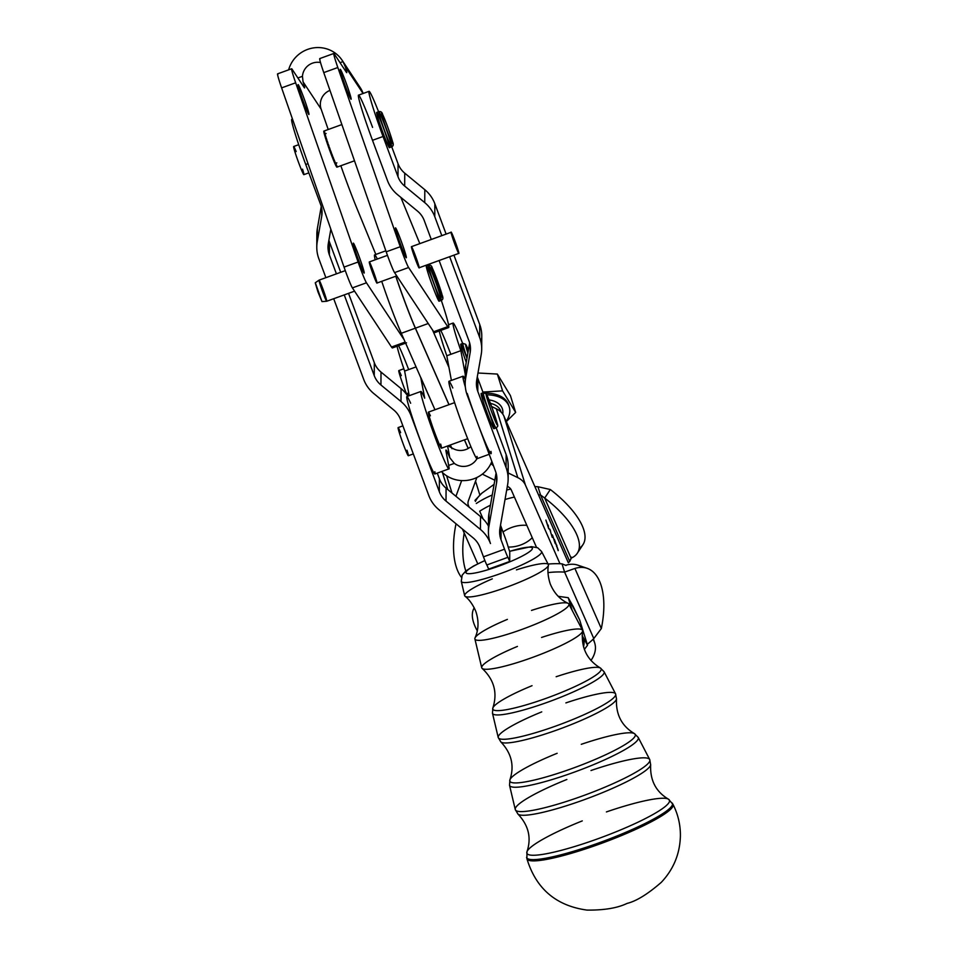 <?xml version="1.0" encoding="UTF-8"?>
<svg xmlns="http://www.w3.org/2000/svg" width="958" height="958" viewBox="0 0 958 958"><rect width="100%" height="100%" fill="white"/><g stroke="black" fill="none" stroke-linecap="round" stroke-linejoin="round"><path stroke-width="1.44" d="M345.299 270.635L319.062 280.143A11.233 0.611 -109.9 0 1 323.469 290.49A11.233 0.611 -109.9 0 1 326.702 301.255A11.233 0.611 -109.9 0 1 326.582 301.171A11.233 0.611 -109.9 0 1 322.056 290.214A11.233 0.611 -109.9 0 1 319.05 280.155A11.233 0.611 70.1 0 0 321.888 289.735A11.233 0.611 70.1 0 0 326.486 301.04A11.233 0.611 70.1 0 0 326.582 301.171A11.233 0.611 70.1 0 0 326.714 301.255L354.568 291.16M336.198 166.141L337.036 166.213L336.33 166.464A19.184 1.054 70.1 0 0 336.498 166.752L337.204 166.5A19.184 1.054 70.1 0 0 337.444 166.824L336.749 167.075L337.444 166.824A19.184 1.054 -109.9 0 1 337.204 166.5L336.498 166.752A19.184 1.054 -109.9 0 1 336.33 166.464L336.198 166.141A18.897 1.042 -109.9 0 1 335.995 165.77A18.897 1.042 70.1 0 0 336.198 166.141M335.587 164.956L336.426 165.039L335.719 165.303A19.184 1.054 70.1 0 0 335.959 165.794L336.665 165.53A19.184 1.054 70.1 0 0 337.036 166.213A19.184 1.054 -109.9 0 1 336.665 165.53L335.959 165.794A19.184 1.054 -109.9 0 1 335.719 165.303L335.587 164.956A18.897 1.042 -109.9 0 1 335.264 164.273L335.947 164.034A19.184 1.054 70.1 0 0 336.426 165.039A19.184 1.054 -109.9 0 1 335.947 164.034L335.24 164.285A18.897 1.042 70.1 0 0 335.587 164.956M334.809 163.243L335.635 163.351L334.941 163.614A19.184 1.054 70.1 0 0 335.24 164.285A19.184 1.054 -109.9 0 1 334.941 163.614L334.809 163.243A18.897 1.042 -109.9 0 1 334.39 162.285A18.897 1.042 70.1 0 0 334.809 163.243M333.875 161.088L334.713 161.207L334.007 161.459A19.184 1.054 70.1 0 0 334.366 162.297L335.06 162.034A19.184 1.054 70.1 0 0 335.635 163.351A19.184 1.054 -109.9 0 1 335.06 162.034L334.366 162.297A19.184 1.054 -109.9 0 1 334.007 161.459L333.875 161.088A18.897 1.042 -109.9 0 1 333.384 159.902A18.897 1.042 70.1 0 0 333.875 161.088M334.103 159.735L333.42 159.986L334.103 159.735M332.845 158.549L333.671 158.657L332.965 158.908A19.184 1.054 70.1 0 0 333.36 159.878L334.067 159.627A19.184 1.054 70.1 0 0 334.713 161.207A19.184 1.054 -109.9 0 1 334.067 159.627L333.36 159.878A19.184 1.054 -109.9 0 1 332.965 158.908L332.845 158.549A18.897 1.042 -109.9 0 1 332.306 157.208A18.897 1.042 70.1 0 0 332.845 158.549M333.097 157.232L332.414 157.471L333.097 157.232M331.731 155.711L332.546 155.795L331.839 156.046A19.184 1.054 70.1 0 0 332.258 157.124L332.965 156.861A19.184 1.054 70.1 0 0 333.671 158.657A19.184 1.054 -109.9 0 1 332.965 156.861L332.258 157.124A19.184 1.054 -109.9 0 1 331.839 156.046L331.731 155.711A18.897 1.042 -109.9 0 1 331.169 154.25A18.897 1.042 70.1 0 0 331.731 155.711M332.031 154.454L331.336 154.693L332.031 154.454M330.57 152.657L331.372 152.705L330.666 152.957A19.184 1.054 70.1 0 0 331.097 154.106L331.803 153.855A19.184 1.054 70.1 0 0 332.546 155.795A19.184 1.054 -109.9 0 1 331.803 153.855L331.097 154.106A19.184 1.054 -109.9 0 1 330.666 152.957L330.57 152.657A18.897 1.042 -109.9 0 1 329.995 151.125A18.897 1.042 70.1 0 0 330.57 152.657M330.917 151.496L330.223 151.747L330.917 151.496M329.408 149.496L330.187 149.496L329.48 149.747A19.184 1.054 70.1 0 0 329.911 150.933L330.618 150.669A19.184 1.054 70.1 0 0 331.372 152.705A19.184 1.054 -109.9 0 1 330.618 150.669L329.911 150.933A19.184 1.054 -109.9 0 1 329.48 149.747L329.408 149.496A18.897 1.042 -109.9 0 1 328.845 147.939A18.897 1.042 70.1 0 0 329.408 149.496M329.803 148.454L329.121 148.706L329.803 148.454M328.271 146.311L329.025 146.263L328.331 146.526A19.184 1.054 70.1 0 0 328.738 147.7L329.444 147.436A19.184 1.054 70.1 0 0 330.187 149.496A19.184 1.054 -109.9 0 1 329.444 147.436L328.738 147.7A19.184 1.054 -109.9 0 1 328.331 146.526L328.271 146.311A18.897 1.042 -109.9 0 1 327.744 144.79A18.897 1.042 70.1 0 0 328.271 146.311M328.738 145.436L328.043 145.676L328.738 145.436M327.205 143.221L327.935 143.125L327.241 143.377A19.184 1.054 70.1 0 0 327.624 144.502L328.331 144.251A19.184 1.054 70.1 0 0 329.025 146.263A19.184 1.054 -109.9 0 1 328.331 144.251L327.624 144.502A19.184 1.054 -109.9 0 1 327.241 143.377L327.205 143.221A18.897 1.042 -109.9 0 1 326.714 141.784A18.897 1.042 70.1 0 0 327.205 143.221M327.732 142.514L327.049 142.766L327.732 142.514M326.235 140.323L326.953 140.167L326.247 140.419A19.184 1.054 70.1 0 0 326.594 141.473L327.301 141.209A19.184 1.054 70.1 0 0 327.935 143.125A19.184 1.054 -109.9 0 1 327.301 141.209L326.594 141.473A19.184 1.054 -109.9 0 1 326.247 140.419L326.235 140.323A18.897 1.042 -109.9 0 1 325.816 139.018A18.897 1.042 70.1 0 0 326.235 140.323M326.834 139.82L326.151 140.06L326.834 139.82M325.409 137.713L325.397 137.736A19.184 1.054 70.1 0 0 325.684 138.682L326.391 138.419A19.184 1.054 70.1 0 0 326.953 140.167A19.184 1.054 -109.9 0 1 326.391 138.419L325.684 138.682A19.184 1.054 -109.9 0 1 325.397 137.736L325.409 137.713A18.897 1.042 -109.9 0 1 325.061 136.563A18.897 1.042 70.1 0 0 325.409 137.713M326.067 137.401L325.385 137.653L326.067 137.401M324.702 135.425L325.397 135.174L324.702 135.425A19.184 1.054 70.1 0 0 324.93 136.216L325.636 135.964A19.184 1.054 70.1 0 0 326.091 137.485A19.184 1.054 -109.9 0 1 325.636 135.964L324.93 136.216A19.184 1.054 -109.9 0 1 324.702 135.425A18.897 1.042 -109.9 0 1 324.475 134.527A18.897 1.042 70.1 0 0 324.726 135.413M324.187 133.557L324.882 133.294L324.187 133.557A19.184 1.054 70.1 0 0 324.355 134.18L325.049 133.928A19.184 1.054 70.1 0 0 325.397 135.174A19.184 1.054 -109.9 0 1 325.049 133.928L324.355 134.18A19.184 1.054 -109.9 0 1 324.187 133.557M323.876 132.18L324.57 131.929L323.876 132.18A19.184 1.054 70.1 0 0 323.96 132.623L324.666 132.36A19.184 1.054 70.1 0 0 324.882 133.294A19.184 1.054 -109.9 0 1 324.666 132.36L324.079 132.958A18.897 1.042 70.1 0 0 324.211 133.545A18.897 1.042 -109.9 0 1 324.079 132.958L323.96 132.623A19.184 1.054 -109.9 0 1 323.876 132.18M323.768 131.354L324.475 131.102L323.768 131.354A19.184 1.054 70.1 0 0 323.78 131.593L324.487 131.33A19.184 1.054 70.1 0 0 324.57 131.929A19.184 1.054 -109.9 0 1 324.487 131.33L323.888 131.905A18.897 1.042 70.1 0 0 323.924 132.168A18.897 1.042 -109.9 0 1 323.888 131.905L323.78 131.593A19.184 1.054 -109.9 0 1 323.768 131.354M341.874 124.564L323.84 131.102A19.184 1.054 70.1 0 0 323.816 131.126A19.184 1.054 -109.9 0 1 323.876 131.102A19.184 1.054 70.1 0 0 323.84 131.102L324.582 130.839M325.361 133.653A19.184 1.054 -109.9 0 1 325.409 133.749L326.103 133.497M337.659 166.86A19.184 1.054 -109.9 0 1 337.551 166.908L336.845 167.159A19.184 1.054 -109.9 0 1 336.749 167.075L336.629 166.788A18.897 1.042 -109.9 0 1 336.581 166.728A18.897 1.042 70.1 0 0 336.629 166.788L336.749 167.075A19.184 1.054 70.1 0 0 336.845 167.159L337.551 166.908A19.184 1.054 70.1 0 0 337.611 166.908L354.496 160.8M323.816 131.126L324.511 130.875A19.184 1.054 70.1 0 0 324.475 131.102A19.184 1.054 -109.9 0 1 324.511 130.875L323.816 131.126M336.833 162.872L336.138 163.123A19.184 1.054 -109.9 0 1 336.246 163.507M454.607 402.635L428.382 412.144A19.184 1.054 70.1 0 0 431.064 422.298A19.184 1.054 70.1 0 0 437.95 441.039A19.184 1.054 70.1 0 0 441.446 448.212L467.672 438.704M402.887 425.855L398.121 427.591A14.969 0.826 70.1 0 0 402.456 441.937A14.969 0.826 70.1 0 0 408.324 455.733L413.317 453.924M492.424 408.743A16.466 0.898 -109.9 0 1 496.316 423.376A16.466 0.898 -109.9 0 1 486.544 396.6A16.466 0.898 -109.9 0 1 492.424 408.743A16.466 0.898 70.1 0 0 486.544 396.6A16.466 0.898 70.1 0 0 496.316 423.376A16.466 0.898 70.1 0 0 492.424 408.743C482.437 385.02 488.185 395.87 483.275 392.744A18.717 1.03 70.1 0 0 488.688 410.683A18.717 1.03 70.1 0 0 496.028 427.927A18.717 1.03 -109.9 0 1 488.688 410.683A18.717 1.03 -109.9 0 1 483.275 392.744L481.167 393.51A18.717 1.03 70.1 0 0 486.58 411.449A18.717 1.03 70.1 0 0 493.921 428.693L496.028 427.927C498.843 425.34 498.615 428.31 492.424 408.743M407.018 450.236A14.969 0.826 -109.9 0 1 406.431 452.164A14.969 0.826 -109.9 0 1 398.959 431.543A14.969 0.826 -109.9 0 1 400.636 432.645M298.704 144.694L293.651 146.514A14.969 0.826 70.1 0 0 297.986 160.872A14.969 0.826 70.1 0 0 303.854 174.667L308.847 172.859M382.769 114.756A16.466 0.898 -109.9 0 1 392.517 141.556A16.466 0.898 -109.9 0 1 386.589 129.21A16.466 0.898 -109.9 0 1 382.769 114.756A16.466 0.898 70.1 0 0 386.589 129.21A16.466 0.898 70.1 0 0 392.517 141.556A16.466 0.898 70.1 0 0 382.769 114.756M378.805 111.679A18.717 1.03 70.1 0 0 384.218 129.617A18.717 1.03 70.1 0 0 391.559 146.861A18.717 1.03 -109.9 0 1 384.218 129.617A18.717 1.03 -109.9 0 1 378.805 111.679A18.717 1.03 -109.9 0 1 380.051 113.655A18.717 1.03 -109.9 0 1 387.691 133.27A18.717 1.03 -109.9 0 1 391.559 146.861C393.403 146.179 393.738 144.466 392.576 141.7C389.379 131.174 386.086 122.121 382.685 114.553C382.11 112.194 380.817 111.236 378.805 111.679L376.698 112.445A18.717 1.03 70.1 0 0 382.11 130.384A18.717 1.03 70.1 0 0 389.451 147.628L391.559 146.861M302.548 169.171A14.969 0.826 -109.9 0 1 302.477 172.236A14.969 0.826 -109.9 0 1 295.399 153.388A14.969 0.826 -109.9 0 1 294.645 148.095A14.969 0.826 -109.9 0 1 296.178 151.58M432.417 268.3A16.466 0.898 -109.9 0 1 442.165 295.1A16.466 0.898 -109.9 0 1 436.225 282.742A16.466 0.898 -109.9 0 1 432.417 268.3A16.466 0.898 70.1 0 0 436.225 282.742A16.466 0.898 70.1 0 0 442.165 295.1A16.466 0.898 70.1 0 0 432.417 268.3M428.454 265.222A18.717 1.03 70.1 0 0 433.866 283.161A18.717 1.03 70.1 0 0 441.207 300.405A18.717 1.03 -109.9 0 1 433.866 283.161A18.717 1.03 -109.9 0 1 428.454 265.222A18.717 1.03 -109.9 0 1 429.687 267.186A18.717 1.03 -109.9 0 1 437.339 286.813A18.717 1.03 -109.9 0 1 441.207 300.405C443.051 299.722 443.386 297.998 442.213 295.244L432.333 268.096C431.747 265.725 430.465 264.767 428.454 265.222L426.346 265.977A18.717 1.03 70.1 0 0 431.759 283.927A18.717 1.03 70.1 0 0 439.099 301.171L441.207 300.405M403.845 368.77L398.803 370.602A14.969 0.826 70.1 0 0 401.282 379.679A14.969 0.826 70.1 0 0 407.042 395.019A14.969 0.826 -109.9 0 1 399.618 374.47A14.969 0.826 -109.9 0 1 401.318 375.656M467.887 352.987A16.466 0.898 -109.9 0 1 468.402 350.053A16.466 0.898 70.1 0 0 467.887 352.987M466.965 358.292A18.717 1.03 -109.9 0 0 460.702 344.281A18.717 1.03 -109.9 0 0 466.247 362.316A18.717 1.03 70.1 0 1 460.762 344.161L462.87 343.395A18.717 1.03 70.1 0 0 467.037 357.849A18.717 1.03 -109.9 0 1 462.87 343.395L465.624 344.281L468.414 350.041M407.689 393.259A14.969 0.826 -109.9 0 1 408.503 395.965M395.774 276.227A46.786 2.563 70.1 0 0 415.353 328.187L448.955 404.683L415.353 328.187A46.786 2.563 -109.9 0 1 395.774 276.227M464.414 439.89L468.187 448.476L464.414 439.89M509.237 406.911A31.818 20.262 -17.3 0 1 506.195 421.292A31.818 20.262 162.7 0 0 486.76 394.84A31.818 20.262 -17.3 0 1 509.237 406.911L508.722 405.258A31.818 20.262 162.7 0 0 485.61 393.187A31.818 20.262 -17.3 0 1 508.949 406.096M477.994 373.009L497.346 374.063L477.994 373.009M482.904 392.073L502.579 390.852L497.346 374.063L502.579 390.852L482.904 392.073M506.327 421.604L515.655 412.407L502.579 390.852L515.655 412.407L510.422 395.606L497.346 374.063L510.422 395.606L515.655 412.407L506.327 421.604M489.023 399.917A24.704 15.735 -17.3 0 1 502.734 414.036A24.704 15.735 162.7 0 0 489.023 399.917M490.4 403.378A22.453 14.298 -17.3 0 1 500.818 411.353A22.453 14.298 162.7 0 0 490.4 403.378M333.803 53.48L319.756 58.582A18.717 1.03 70.1 0 0 323.768 72.604L337.827 67.515L323.768 72.604L386.206 251.822L400.252 246.733L337.827 67.515A18.717 1.03 -109.9 0 1 333.803 53.48A18.717 1.03 -109.9 0 1 334.186 53.84L346.437 72.365A14.969 0.826 70.1 0 0 346.736 72.652A14.969 0.826 70.1 0 0 345.227 66.545L342.988 61.623A29.938 29.147 -33.5 0 0 313.482 47.9A29.938 29.147 -33.5 0 0 288.633 69.85A29.938 29.147 146.5 0 1 312.775 48.02A29.938 29.147 146.5 0 1 342.234 60.438A29.938 29.147 146.5 0 1 342.988 61.623L345.227 66.545L363.058 93.501L345.227 66.545A14.969 0.826 -109.9 0 1 346.437 72.365L334.186 53.84A18.717 1.03 70.1 0 0 337.827 67.515L400.252 246.733A18.717 1.03 70.1 0 0 408.611 267.522L447.733 326.654A46.786 2.563 70.1 0 0 441.303 300.357A46.786 2.563 -109.9 0 1 448.655 327.552A46.786 2.563 -109.9 0 1 447.733 326.654L433.746 331.719A46.786 2.563 70.1 0 0 434.681 332.63L448.655 327.552M428.561 265.186A46.786 2.563 70.1 0 0 428.274 264.444A46.786 2.563 -109.9 0 1 428.561 265.186M419.82 243.631L400.839 197.372L419.82 243.631M427.579 267.953A18.717 1.03 -109.9 0 1 438.668 298.405A18.717 1.03 -109.9 0 1 431.914 284.37A18.717 1.03 -109.9 0 1 427.579 267.953M369.046 91.333A41.17 2.263 -109.9 0 1 378.59 111.751A41.17 2.263 70.1 0 0 369.07 93.405A41.17 2.263 70.1 0 0 383.044 136.491L372.494 140.311L383.044 136.491A41.17 2.263 -109.9 0 1 369.046 91.333L358.508 95.153A41.17 2.263 70.1 0 0 372.494 140.311L387.451 180.523A33.686 33.267 -179.7 0 0 397.486 194.606L417.544 211.143A22.453 22.178 0.3 0 1 424.238 220.52L431.28 239.476L424.238 220.52A22.453 22.178 -179.7 0 0 417.544 211.143L397.486 194.606A33.686 33.267 0.3 0 1 387.451 180.523L372.494 140.311A41.17 2.263 -109.9 0 1 358.352 95.68A41.17 2.263 -109.9 0 1 372.578 127.39M406 257.451A15.903 0.874 -109.9 0 1 396.612 232.854A15.903 0.874 -109.9 0 1 400.073 238.099A15.903 0.874 -109.9 0 1 406 257.451A15.903 0.874 70.1 0 0 406.312 257.75A15.903 0.874 70.1 0 0 401.713 242.506A15.903 0.874 70.1 0 0 395.474 227.848A15.903 0.874 70.1 0 0 399.474 241.428A15.903 0.874 70.1 0 0 406 257.451M343.671 81.238A15.903 0.874 -109.9 0 1 342.257 73.095A15.903 0.874 -109.9 0 1 351.095 98.458A15.903 0.874 -109.9 0 1 343.671 81.238A15.903 0.874 70.1 0 0 351.095 99.225A15.903 0.874 70.1 0 0 346.485 83.969A15.903 0.874 70.1 0 0 340.246 69.311A15.903 0.874 70.1 0 0 343.671 81.238M411.689 246.877A11.233 0.611 -109.9 0 1 418.311 264.24A11.233 0.611 -109.9 0 1 415.856 260.528A11.233 0.611 -109.9 0 1 411.689 246.877A11.233 0.611 70.1 0 0 411.461 246.661A11.233 0.611 70.1 0 0 414.706 257.427A11.233 0.611 70.1 0 0 419.113 267.773L458.81 253.379A11.233 0.611 -109.9 0 1 458.69 253.295C457.457 252.217 449.589 229.98 451.29 232.351C452.523 233.429 460.379 255.666 458.69 253.295A11.233 0.611 70.1 0 0 454.116 238.746A11.233 0.611 70.1 0 0 452.152 236.434A11.233 0.611 70.1 0 0 458.69 253.295A11.233 0.611 -109.9 0 1 454.128 242.266A11.233 0.611 -109.9 0 1 451.158 232.267A11.233 0.611 -109.9 0 1 451.386 232.483A11.233 0.611 -109.9 0 1 455.984 243.799A11.233 0.611 -109.9 0 1 458.81 253.379M392.588 346.64A46.786 2.563 -109.9 0 1 391.511 347.024L352.4 287.891A18.717 1.03 -109.9 0 1 344.042 267.102L358.1 262.013L344.042 267.102A18.717 1.03 70.1 0 0 352.4 287.891L366.459 282.802A18.717 1.03 -109.9 0 1 358.1 262.013L295.663 82.795A18.717 1.03 -109.9 0 1 291.651 68.76A18.717 1.03 -109.9 0 1 292.022 69.12L304.273 87.645A14.969 0.826 70.1 0 0 304.572 87.932A14.969 0.826 70.1 0 0 303.063 81.825L302.453 76.317L297.878 77.969L302.453 76.317A14.969 14.574 146.5 0 1 320.511 62.533A14.969 14.574 -33.5 0 0 302.453 76.317L303.063 81.825L321.122 109.116L328.223 129.51L321.122 109.116L303.063 81.825A14.969 0.826 -109.9 0 1 304.273 87.645L292.022 69.12A18.717 1.03 70.1 0 0 295.663 82.795L358.1 262.013A18.717 1.03 70.1 0 0 366.459 282.802L404.168 339.815L366.459 282.802L352.4 287.891L391.511 347.024L405.162 342.078L391.511 347.024A46.786 2.563 70.1 0 0 392.445 347.934L406.503 342.832M355.55 82.148A29.938 29.147 146.5 0 1 363.154 93.465A29.938 29.147 -33.5 0 0 360.148 87.501L342.234 60.438M375.823 254.433L356.711 207.862A56.139 3.078 -109.9 0 1 340.844 165.746A56.139 3.078 70.1 0 0 356.711 207.862L375.823 254.433M404.168 339.815L401.294 333.288A46.786 2.563 -109.9 0 1 381.727 281.317A46.786 2.563 70.1 0 0 401.294 333.288L415.353 328.187L401.294 333.288L420.79 377.68L404.168 339.815M385.846 250.804L374.626 254.876A46.786 2.563 70.1 0 0 375.201 259.798A46.786 2.563 -109.9 0 1 377.332 259.019M353.634 243.428A15.903 0.874 -109.9 0 1 363.022 268.024A15.903 0.874 -109.9 0 1 359.549 262.779A15.903 0.874 -109.9 0 1 353.634 243.428A15.903 0.874 70.1 0 0 353.31 243.128A15.903 0.874 70.1 0 0 357.909 258.373A15.903 0.874 70.1 0 0 364.16 273.03A15.903 0.874 70.1 0 0 360.16 259.45A15.903 0.874 70.1 0 0 353.634 243.428M298.405 84.891A15.903 0.874 -109.9 0 1 307.793 109.487A15.903 0.874 -109.9 0 1 304.333 104.242A15.903 0.874 -109.9 0 1 298.405 84.891A15.903 0.874 70.1 0 0 298.094 84.591A15.903 0.874 70.1 0 0 302.692 99.836A15.903 0.874 70.1 0 0 308.931 114.493A15.903 0.874 70.1 0 0 304.931 100.913A15.903 0.874 70.1 0 0 298.405 84.891M369.525 262.157A11.233 0.611 -109.9 0 1 376.147 279.508A11.233 0.611 -109.9 0 1 373.704 275.808A11.233 0.611 -109.9 0 1 369.525 262.157M321.122 109.116A14.969 14.574 146.5 0 1 329.971 90.387A14.969 14.574 -33.5 0 0 321.122 109.116M342.988 61.623L340.03 62.689L342.988 61.623M291.651 68.76L277.592 73.85A18.717 1.03 70.1 0 0 281.616 87.885L295.663 82.795L281.616 87.885L344.042 267.102L281.616 87.885A18.717 1.03 -109.9 0 1 277.964 74.221M434.812 331.336A46.786 2.563 -109.9 0 1 433.746 331.719L432.274 329.624L433.746 331.719L447.733 326.654L408.611 267.522L394.564 272.611L432.274 329.624L394.564 272.611A18.717 1.03 -109.9 0 1 386.206 251.822A18.717 1.03 70.1 0 0 394.564 272.611L408.611 267.522A18.717 1.03 -109.9 0 1 400.252 246.733L386.206 251.822L323.768 72.604A18.717 1.03 -109.9 0 1 320.128 58.941M517.799 477.635L496.328 408.779L491.586 406.467L496.328 408.779L517.799 477.635A29.938 19.076 -17.3 0 1 525.415 485.035L559.987 563.747L525.415 485.035L503.944 416.179L525.415 485.035A29.938 19.076 162.7 0 0 517.799 477.635L508.171 472.953L517.799 477.635M507.548 486.424L507.548 486.424A14.969 9.532 -17.3 0 1 511.356 490.125A14.969 9.532 162.7 0 0 507.548 486.424M494.819 480.233L484.329 475.132A29.938 19.076 -17.3 0 1 482.425 474.066A29.938 19.076 162.7 0 0 484.329 475.132L494.819 480.233M491.083 463.253A14.969 9.532 162.7 0 0 493.43 465.684A14.969 9.532 -17.3 0 1 491.083 463.253M536.456 547.258L511.356 490.125L536.456 547.258M593.134 639.214L594.14 641.513A37.805 24.082 -17.3 0 1 594.738 643.117A37.805 24.082 -17.3 0 1 590.942 660.481A37.805 24.082 162.7 0 0 594.14 641.513L593.134 639.214M577.315 553.233A69.239 28.501 33.4 0 1 571.076 558.179A69.239 28.501 -146.6 0 0 544.683 498.064A69.239 28.501 33.4 0 1 577.315 553.233L582.955 544.683A69.239 28.501 -146.6 0 0 550.311 489.526L544.683 498.064L540.552 494.987L569.735 561.448A69.239 44.104 -17.3 0 1 568.334 562.789L503.944 416.179A29.938 19.076 162.7 0 0 496.328 408.779A29.938 19.076 -17.3 0 1 503.944 416.179L538.516 494.879A69.239 44.104 -17.3 0 1 540.552 494.987L537.965 486.724A69.239 44.104 162.7 0 0 534.863 486.592A69.239 44.104 -17.3 0 1 537.965 486.724L550.311 489.526A69.239 28.501 33.4 0 1 579.195 548.335M549.018 529.008L545.88 520.074L548.635 528.553M558.191 550.634L554.419 539.51L558.251 550.203M555.556 543.893L552.419 534.959L555.173 543.437M552.251 537.342L549.7 529.079L552.251 537.342M548.455 526.337L548.036 524.996L548.455 526.337M451.996 493.035L446.62 475.791L451.996 493.035M468.45 500.603A14.969 9.532 162.7 0 0 468.258 505.022A14.969 9.532 162.7 0 0 468.498 505.656L469.169 507.189L468.498 505.656A14.969 9.532 -17.3 0 1 468.45 500.603L476.737 477.886L468.45 500.603M477.755 563.831L462.51 529.127L477.755 563.831M483.083 518.889L479.707 511.201A69.239 44.104 -17.3 0 1 490.424 505.237A69.239 44.104 162.7 0 0 479.707 511.201L483.083 518.889M455.936 496.292L461.66 480.593L455.936 496.292M415.425 328.163A46.786 2.563 -109.9 0 1 395.846 276.203A46.786 2.563 70.1 0 0 415.425 328.163L428.238 323.517L415.425 328.163L449.015 404.659L415.425 328.163M468.246 448.44L464.474 439.866L468.246 448.44M550.551 531.63L550.527 530.888M550.215 529.918L549.7 529.079M556.538 546.311L556.849 545.294M432.345 329.6L448.967 367.465L446.787 355.777A41.17 2.263 -109.9 0 1 439.231 330.977A41.17 2.263 70.1 0 0 446.787 355.777L451.398 380.41L448.967 367.465L432.345 329.6M440.752 330.426A41.17 2.263 -109.9 0 1 450.835 354.316M473.24 537.965L438.812 509.596A33.686 33.267 0.3 0 1 428.777 495.514L400.492 419.424A22.453 22.178 -179.7 0 0 393.798 410.036L373.74 393.499A33.686 33.267 0.3 0 1 363.705 379.428L333.707 298.716L363.705 379.428A33.686 33.267 -179.7 0 0 373.74 393.499L393.798 410.036A22.453 22.178 0.3 0 1 400.492 419.424L428.777 495.514A33.686 33.267 -179.7 0 0 438.812 509.596L473.24 537.965A22.453 22.178 0.3 0 1 479.934 547.353A22.453 22.178 -179.7 0 0 473.24 537.965M446.081 488.161L446.009 501.082L480.437 529.451L480.509 516.542L446.081 488.161A22.453 22.178 0.3 0 1 439.387 478.772L437.279 473.108L439.387 478.772L439.315 491.694L439.387 478.772A22.453 22.178 -179.7 0 0 446.081 488.161L480.509 516.542L480.437 529.451A33.686 33.267 0.3 0 1 490.472 543.533A33.686 33.267 -179.7 0 0 480.437 529.451L446.009 501.082L446.081 488.161M488.448 526.05A33.686 33.267 -179.7 0 0 480.509 516.542A33.686 33.267 0.3 0 1 488.448 526.05M330.845 229.202L328.331 243.476A22.453 22.178 -179.7 0 0 329.384 254.9L336.426 273.856L329.384 254.9L329.456 241.979L329.384 254.9A22.453 22.178 0.3 0 1 328.331 243.476L330.845 229.202M292.477 119.079L291.759 119.343A41.17 2.263 70.1 0 0 305.746 164.501L320.691 204.713A22.453 22.178 0.3 0 1 321.732 216.149L317.278 241.572A33.686 33.267 -179.7 0 0 318.834 258.72L325.888 277.676L318.834 258.72A33.686 33.267 0.3 0 1 317.278 241.572L317.349 228.651L321.253 206.425L317.349 228.651L317.278 241.572L321.732 216.149L321.78 208.808L321.732 216.149A22.453 22.178 -179.7 0 0 320.691 204.713L305.746 164.501L308.021 163.686L305.746 164.501A41.17 2.263 -109.9 0 1 293.232 121.235M374.243 375.608L374.315 362.687L348.544 293.34L374.315 362.687L374.243 375.608A22.453 22.178 -179.7 0 0 380.937 384.996L400.995 401.522L401.067 388.601L381.009 372.075L380.937 384.996L381.009 372.075A22.453 22.178 0.3 0 1 374.315 362.687A22.453 22.178 -179.7 0 0 381.009 372.075L401.067 388.601L400.995 401.522A33.686 33.267 0.3 0 1 411.03 415.604L439.315 491.694A22.453 22.178 -179.7 0 0 446.009 501.082A22.453 22.178 0.3 0 1 439.315 491.694L411.03 415.604L411.042 413.605L411.03 415.604A33.686 33.267 -179.7 0 0 400.995 401.522L380.937 384.996A22.453 22.178 0.3 0 1 374.243 375.608L344.245 294.896L374.243 375.608M340.713 272.3L329.456 241.979A22.453 22.178 0.3 0 1 328.893 240.278A22.453 22.178 -179.7 0 0 329.456 241.979L340.713 272.3M317.278 239.668A33.686 33.267 0.3 0 1 317.349 228.651A33.686 33.267 -179.7 0 0 316.847 234.159L316.775 247.08M407.845 396.193A33.686 33.267 -179.7 0 0 401.067 388.601A33.686 33.267 0.3 0 1 407.845 396.193M491.035 453.625A41.17 2.263 -109.9 0 1 476.964 421.376A41.17 2.263 -109.9 0 1 467.253 393.475A41.17 2.263 70.1 0 0 476.964 421.376L467.253 395.235A33.686 33.267 0.3 0 1 465.684 378.087L465.756 365.166L469.659 342.928L465.756 365.166L465.684 378.087L470.15 352.664A22.453 22.178 -179.7 0 0 469.097 341.228L439.111 260.528L469.097 341.228A22.453 22.178 0.3 0 1 470.15 352.664L465.684 378.087A33.686 33.267 -179.7 0 0 467.253 395.235L495.526 471.324A22.453 22.178 0.3 0 1 496.579 482.76L488.915 526.385A33.686 33.267 -179.7 0 0 490.472 543.533A33.686 33.267 0.3 0 1 488.915 526.385L496.579 482.76L496.615 475.419L496.579 482.76A22.453 22.178 -179.7 0 0 495.526 471.324L476.964 421.376A41.17 2.263 70.1 0 0 490.987 451.386M479.934 547.353L483.467 556.837L504.543 549.197L501.022 539.713A22.453 22.178 0.3 0 1 499.968 528.277L507.632 484.652A33.686 33.267 -179.7 0 0 506.064 467.504L477.791 391.415A22.453 22.178 0.3 0 1 476.749 379.979L481.203 354.556A33.686 33.267 -179.7 0 0 479.647 337.408L449.649 256.708L479.647 337.408L479.719 324.487L453.936 255.151L479.719 324.487L479.647 337.408A33.686 33.267 0.3 0 1 481.203 354.556L476.749 379.979A22.453 22.178 -179.7 0 0 477.791 391.415L506.064 467.504L506.147 454.583L496.208 427.855L506.147 454.583L506.064 467.504A33.686 33.267 0.3 0 1 507.632 484.652L499.968 528.277A22.453 22.178 -179.7 0 0 501.022 539.713L501.094 526.792A22.453 22.178 0.3 0 1 500.531 525.092A22.453 22.178 -179.7 0 0 501.094 526.792L504.615 536.276A11.233 0.611 -109.9 0 1 507.956 546.168A11.233 0.611 70.1 0 0 504.615 536.276L501.094 526.792L501.022 539.713L504.543 549.197L483.467 556.837A11.233 0.611 70.1 0 0 486.82 564.969L507.896 557.328A11.233 0.611 -109.9 0 1 504.543 549.197A11.233 0.611 70.1 0 0 507.896 557.328L486.82 564.969A11.233 0.611 -109.9 0 1 488.628 569.1L509.704 561.46A11.233 0.611 70.1 0 0 507.896 557.328A11.233 0.611 -109.9 0 1 509.704 561.46L509.764 551.772A11.233 0.611 -109.9 0 1 507.956 546.168A11.233 0.611 70.1 0 0 509.764 551.772L509.704 561.46L488.628 569.1A11.233 0.611 70.1 0 0 486.82 564.969A11.233 0.611 -109.9 0 1 483.467 556.837L479.934 547.353M488.915 524.481A33.686 33.267 0.3 0 1 488.987 513.464L496.088 473.024L488.987 513.464L488.915 526.385L488.987 513.464A33.686 33.267 -179.7 0 0 488.484 518.973L488.412 531.882M404.755 173.17L404.683 186.091L424.741 202.629L424.813 189.708L404.755 173.17A22.453 22.178 0.3 0 1 398.061 163.782L397.989 176.703A22.453 22.178 -179.7 0 0 404.683 186.091L404.755 173.17L424.813 189.708L424.741 202.629A33.686 33.267 0.3 0 1 434.776 216.712L441.818 235.656L434.776 216.712L434.848 203.791L434.776 216.712A33.686 33.267 -179.7 0 0 424.741 202.629L404.683 186.091A22.453 22.178 0.3 0 1 397.989 176.703L398.061 163.782L391.738 146.79L398.061 163.782A22.453 22.178 -179.7 0 0 404.755 173.17M446.117 234.099L434.848 203.791A33.686 33.267 -179.7 0 0 424.813 189.708A33.686 33.267 0.3 0 1 434.848 203.791L446.117 234.099M470.15 352.664L470.186 345.323L470.15 352.664M483.167 392.78L477.862 378.494L477.791 391.415L477.862 378.494A22.453 22.178 0.3 0 1 477.3 376.781A22.453 22.178 -179.7 0 0 477.862 378.494L483.167 392.78M488.293 410.156A18.717 1.03 -109.9 0 1 492.711 426.789A18.717 1.03 -109.9 0 1 481.623 396.361A18.717 1.03 -109.9 0 1 488.293 410.156M481.706 349.059L481.778 336.138A33.686 33.267 -179.7 0 0 479.719 324.487A33.686 33.267 0.3 0 1 481.275 341.635M508.135 479.156L508.207 466.235A33.686 33.267 -179.7 0 0 506.147 454.583A33.686 33.267 0.3 0 1 507.704 471.731M383.044 136.491L397.989 176.703L383.044 136.491M377.943 114.421A18.717 1.03 -109.9 0 1 389.02 144.862A18.717 1.03 -109.9 0 1 382.266 130.827A18.717 1.03 -109.9 0 1 377.943 114.421M465.696 376.171A33.686 33.267 0.3 0 1 465.756 365.166A33.686 33.267 -179.7 0 0 465.253 370.662L465.181 383.583M451.996 448.715L450.356 444.979L451.996 448.715M477 456.451A41.17 2.263 -109.9 0 1 458.87 415.077A41.17 2.263 -109.9 0 1 452.799 387.966M465.241 374.219L460.846 350.688L446.787 355.777L460.846 350.688A41.17 2.263 -109.9 0 1 453.11 323.05A41.17 2.263 -109.9 0 1 462.654 343.479A41.17 2.263 70.1 0 0 452.99 323.241A41.17 2.263 70.1 0 0 460.846 350.688L465.241 374.219M434.836 471.731A41.17 2.263 -109.9 0 1 416.706 430.358A41.17 2.263 -109.9 0 1 410.647 403.234M409.234 395.69L404.623 371.057A41.17 2.263 -109.9 0 1 397.067 346.257A41.17 2.263 70.1 0 0 404.623 371.057L416.071 366.914L404.623 371.057L409.234 395.69M398.588 345.706A41.17 2.263 -109.9 0 1 408.671 369.596M448.895 466.642A41.17 2.263 -109.9 0 1 448.943 468.881A41.17 2.263 -109.9 0 1 432.788 430.944A41.17 2.263 -109.9 0 1 420.885 391.475A41.17 2.263 -109.9 0 1 424.693 398.145A41.17 2.263 70.1 0 0 430.753 425.268A41.17 2.263 70.1 0 0 448.895 466.642L446.021 451.29L448.895 466.642M420.885 391.475L406.839 396.564A41.17 2.263 70.1 0 0 418.742 436.034A41.17 2.263 70.1 0 0 434.884 473.971L448.943 468.881M470.869 446.572A14.969 14.178 -10.6 0 1 452.703 448.368L448.009 445.829L452.703 448.368A14.969 14.178 169.4 0 0 470.869 446.572M447.602 445.973L449.805 457.732L454.308 463.385A14.969 14.178 169.4 0 0 476.94 458.69A14.969 14.178 -10.6 0 1 454.308 463.385L449.805 457.732A22.453 1.233 70.1 0 0 445.997 450.068A22.453 1.233 70.1 0 0 446.021 451.29A22.453 1.233 -109.9 0 1 449.805 457.732L447.602 445.973M491.849 461.433A29.938 28.357 -10.6 0 1 441.506 471.576A29.938 28.357 169.4 0 0 491.849 461.433M448.667 465.42L454.308 463.385L448.667 465.42M434.968 409.761L420.861 377.656L424.693 398.145L420.79 377.68L434.968 409.761M440.656 444.093A19.184 1.054 -109.9 0 1 437.95 441.039A19.184 1.054 -109.9 0 1 429.507 417.401A19.184 1.054 -109.9 0 1 430.405 415.808M465.205 379.392A41.17 2.263 70.1 0 0 465.349 387.056A41.17 2.263 -109.9 0 1 463.049 376.195A41.17 2.263 -109.9 0 1 465.205 379.392M463.049 376.195L448.991 381.284A41.17 2.263 70.1 0 0 460.894 420.754A41.17 2.263 70.1 0 0 477.048 458.69L489.203 454.296M548.108 564.07A69.239 44.104 -17.3 0 1 559.987 563.747A69.239 44.104 162.7 0 0 548.108 564.07M564.597 572.106L562.023 563.843A69.239 44.104 162.7 0 0 559.987 563.747A69.239 44.104 -17.3 0 1 562.023 563.843L564.597 572.106L593.792 638.567A69.239 44.104 -17.3 0 1 587.254 644.315A69.239 44.104 162.7 0 0 593.792 638.567L601.325 628.568A69.239 33.877 108.7 0 0 574.92 568.453L601.325 628.568L574.92 568.453A69.239 33.877 -71.3 0 1 587.038 568.274A69.239 33.877 -71.3 0 1 601.325 628.568L593.792 638.567L564.597 572.106L574.92 568.453L564.597 572.106A69.239 44.104 162.7 0 0 547.964 572.621A69.239 44.104 -17.3 0 1 564.597 572.106M474.246 607.815A69.239 28.501 -146.6 0 0 477.312 630.855A69.239 28.501 33.4 0 1 474.246 607.815M587.038 568.274L577.77 565.136A69.239 33.877 108.7 0 0 565.663 565.304A69.239 33.877 -71.3 0 1 582.165 567.399M562.023 563.843L566.022 565.448M510.758 489.059A69.239 44.104 162.7 0 0 506.686 490.053A69.239 44.104 -17.3 0 1 510.758 489.059M492.22 495.011A69.239 44.104 162.7 0 0 476.306 503.477A69.239 44.104 -17.3 0 1 492.22 495.011M505.022 499.537A69.239 44.104 -17.3 0 1 514.41 497.082A69.239 44.104 162.7 0 0 505.022 499.537M526.828 525.355A24.321 15.496 162.7 0 0 503.022 532.001A24.321 15.496 -17.3 0 1 526.828 525.355M461.349 577.219A69.239 33.877 -71.3 0 1 456.02 523.775A69.239 33.877 108.7 0 0 461.349 577.219M465.827 570.992A69.239 33.877 -71.3 0 1 464.187 532.935A69.239 33.877 108.7 0 0 465.827 570.992M544.683 498.064L571.076 558.179L544.683 498.064L550.311 489.526L537.965 486.724L540.552 494.987L544.683 498.064M571.076 558.179L569.735 561.448L571.71 557.221M538.516 494.879L568.334 562.789A69.239 44.104 162.7 0 0 569.735 561.448L540.552 494.987A69.239 44.104 162.7 0 0 538.516 494.879M319.05 280.155L315.242 282.814L317.924 291.795L321.972 301.578L315.362 282.873L321.972 301.578L326.702 301.255M387.451 255.355L369.297 261.941A11.233 0.611 70.1 0 0 372.542 272.707A11.233 0.611 70.1 0 0 376.949 283.053L396.72 275.88M572.189 610.414L568.226 597.696L558.203 596.319L568.226 597.696L572.189 610.414M573.243 606.594L568.226 597.696L579.65 619.922L573.243 606.594M582.141 635.597L587.541 645.249L579.65 619.922L587.541 645.249L582.524 636.34A33.686 21.459 -17.3 0 1 583.494 646.866A33.686 21.459 162.7 0 0 582.524 636.34L582.141 635.597M584.344 649.464L587.541 645.249L584.344 649.464M582.129 635.645A33.686 21.459 -17.3 0 1 582.524 636.34A33.686 21.459 162.7 0 0 582.129 635.645M481.898 493.131L474.964 500.399L481.898 493.131A33.686 21.459 162.7 0 0 475.396 501.405A33.686 21.459 -17.3 0 1 481.898 493.131L494.089 484.365L481.898 493.131M532.241 537.666A22.453 14.298 -17.3 0 1 511.153 546.994A22.453 14.298 -17.3 0 1 508.207 547.03M516.434 569.878A44.655 6.562 159.6 0 1 548.455 565.28A44.655 6.562 159.6 0 1 506.519 587.254A44.655 6.562 159.6 0 1 465.049 596.271A44.655 6.562 159.6 0 1 492.304 578.848M465.049 596.271C465.289 596.535 471.001 600.163 475.791 611.336C478.976 620.748 478.725 629.598 475.048 637.872A50.127 7.365 -20.4 0 0 521.882 629.442A50.127 7.365 -20.4 0 0 568.058 603.312C559.867 599.433 553.904 592.894 550.167 583.697C546.491 572.106 548.455 565.627 548.455 565.28M531.51 610.414A50.127 7.365 159.6 0 1 568.848 603.995A50.127 7.365 159.6 0 1 521.882 629.442A50.127 7.365 159.6 0 1 474.893 638.914A50.127 7.365 159.6 0 1 507.381 619.383M474.893 638.914L481.718 667.726A53.768 7.903 -20.4 0 0 532.109 657.571A53.768 7.903 -20.4 0 0 582.512 630.268L568.848 603.995M541.557 637.453A53.768 7.903 159.6 0 1 582.62 631.094A53.768 7.903 159.6 0 1 532.109 657.571A53.768 7.903 159.6 0 1 482.173 668.433A53.768 7.903 159.6 0 1 517.428 646.422M492.867 707.926A57.791 8.49 -20.4 0 0 546.922 698.047A57.791 8.49 -20.4 0 0 600.331 667.989A57.791 8.49 159.6 0 1 546.922 698.047A57.791 8.49 159.6 0 1 492.867 707.938A57.791 8.49 159.6 0 1 532.025 685.7M558.37 729.493A61.875 9.101 159.6 0 1 500.818 741.911A61.875 9.101 -20.4 0 0 558.37 729.493A61.875 9.101 -20.4 0 0 616.497 698.921A61.875 9.101 159.6 0 1 558.37 729.493M509.931 779.8A66.916 9.831 -20.4 0 0 572.513 768.352A66.916 9.831 -20.4 0 0 634.352 733.565A66.916 9.831 159.6 0 1 572.513 768.352A66.916 9.831 159.6 0 1 509.919 779.812A66.916 9.831 159.6 0 1 557.149 753.287M583.961 799.798A71 10.43 159.6 0 1 517.931 814.06A71 10.43 -20.4 0 0 583.961 799.798A71 10.43 -20.4 0 0 650.662 764.724A71 10.43 159.6 0 1 583.961 799.798M598.115 838.681A76.041 11.173 -20.4 0 0 668.385 799.14A76.041 11.173 159.6 0 1 598.115 838.681A76.041 11.173 159.6 0 1 526.984 851.686A76.041 11.173 -20.4 0 0 598.115 838.681M599.947 843.914A77.945 11.46 159.6 0 1 526.888 858.655A77.945 11.46 -20.4 0 0 599.947 843.914A77.945 11.46 -20.4 0 0 672.995 804.349A77.945 11.46 159.6 0 1 673.187 805.163A77.945 11.46 159.6 0 1 599.947 843.914M599.492 842.669A77.79 11.436 159.6 0 1 526.577 857.374A77.79 11.436 -20.4 0 0 599.492 842.669A77.79 11.436 -20.4 0 0 672.396 803.175A77.79 11.436 159.6 0 1 599.492 842.669M591.002 770.507A71.73 10.538 159.6 0 1 649.716 759.55A71.73 10.538 159.6 0 1 582.488 795.966A71.73 10.538 159.6 0 1 515.26 809.522L517.931 814.049C528.588 825.341 531.606 837.891 526.984 851.686A76.041 11.173 159.6 0 1 582.272 820.898M606.402 811.929A76.041 11.173 159.6 0 1 668.385 799.14C655.871 791.703 649.955 780.231 650.662 764.724L649.716 759.55L638.22 737.432A68.653 10.095 159.6 0 1 573.878 772.292A68.653 10.095 159.6 0 1 509.524 785.261A68.653 10.095 -20.4 0 0 573.878 772.292A68.653 10.095 -20.4 0 0 638.22 737.432L634.352 733.565A66.916 9.831 159.6 0 0 581.278 744.318M649.716 759.55A71.73 10.538 -20.4 0 1 582.488 795.966A71.73 10.538 -20.4 0 1 515.26 809.522A71.73 10.538 159.6 0 1 566.873 779.477M565.879 702.909A62.605 9.209 159.6 0 1 615.575 693.867A62.605 9.209 159.6 0 1 556.897 725.649A62.605 9.209 159.6 0 1 498.22 737.48A62.605 9.209 159.6 0 1 541.749 711.878M515.26 809.522L509.524 785.261L509.919 779.812C514.578 765.825 511.548 753.192 500.818 741.911L498.22 737.48A62.605 9.209 -20.4 0 0 556.897 725.649A62.605 9.209 -20.4 0 0 615.575 693.867L604.079 671.75A59.54 8.754 159.6 0 1 548.287 701.986A59.54 8.754 159.6 0 1 492.484 713.231A59.54 8.754 -20.4 0 0 548.287 701.986A59.54 8.754 -20.4 0 0 604.079 671.75L600.331 667.989A57.791 8.49 159.6 0 0 556.155 676.731M484.88 560.526L473.635 565.974L465.827 570.992L462.199 575.099L461.277 581.338L464.666 595.684A44.655 6.562 -20.4 0 0 506.519 587.254A44.655 6.562 -20.4 0 0 548.359 564.585L541.569 551.497A42.835 6.299 159.6 0 1 501.429 573.255A42.835 6.299 159.6 0 1 461.277 581.338A42.835 6.299 -20.4 0 0 501.429 573.255A42.835 6.299 -20.4 0 0 541.569 551.497L537.725 547.784L531.259 546.635L509.596 551.305M499.166 565.986A35.41 5.209 159.6 0 1 466.774 573.411A35.41 5.209 159.6 0 1 484.916 560.61A35.41 5.209 -20.4 0 0 466.774 573.411A35.41 5.209 -20.4 0 0 499.166 565.986A35.41 5.209 -20.4 0 0 532.001 549.425A35.41 5.209 -20.4 0 0 509.632 551.389A35.41 5.209 159.6 0 1 532.001 549.425A35.41 5.209 159.6 0 1 499.166 565.986M442.44 472.51L447.745 489.538M594.738 643.117L593.433 638.914M448.548 324.702L453.11 323.05M451.158 232.267L411.461 246.661M500.818 411.341L501.034 412.024M475.539 481.156L479.874 495.046M482.173 668.433C494.148 679.689 497.705 692.85 492.867 707.938L492.484 713.231L498.22 737.48M582.62 631.094C580.907 647.44 586.811 659.739 600.331 667.989M615.575 693.867L616.497 698.921C615.743 714.464 621.694 726.008 634.352 733.565M526.984 851.686L526.888 858.655C535.977 888.677 556.035 905.825 587.05 910.1C604.187 910.268 617.527 908.04 627.083 903.406C636.34 901.155 647.752 894.125 661.319 882.318C673.666 869.181 680.036 853.578 680.408 835.496C680.431 824.527 677.965 814.144 672.995 804.349L668.385 799.14"/></g></svg>
